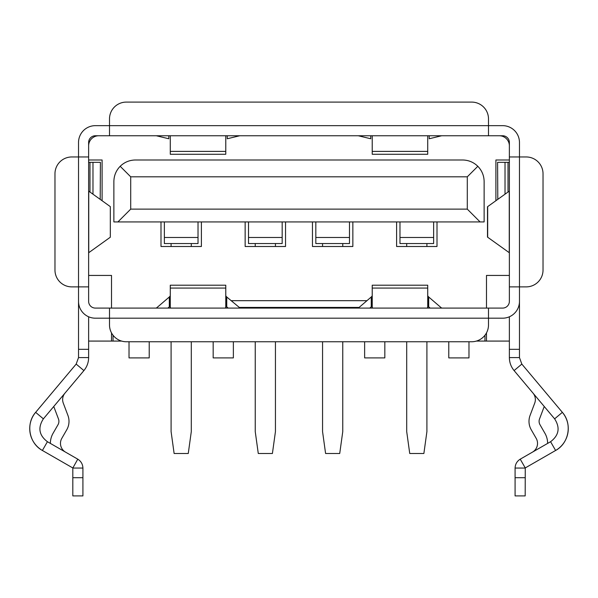 <?xml version="1.0" encoding="UTF-8"?>
<svg xmlns="http://www.w3.org/2000/svg" width="598" height="598" viewBox="0 0 598 598"><rect width="100%" height="100%" fill="white"/><g stroke="black" fill="none" stroke-linecap="round" stroke-linejoin="round"><path stroke-width="0.9" d="M135.417 159.987L462.583 159.987C468.488 160.085 473.571 162.185 477.817 166.296C481.928 170.542 484.029 175.625 484.126 181.53L484.126 221.925L113.874 221.925L113.874 181.53C113.971 175.625 116.072 170.542 120.183 166.296C124.429 162.185 129.512 160.085 135.417 159.987M477.817 166.296L467.292 176.821L130.708 176.821L120.183 166.296M285.538 221.925L285.538 246.496L245.143 246.496L245.143 221.925M201.391 221.925L201.391 246.496L160.997 246.496L160.997 221.925M437.003 221.925L437.003 246.496L396.609 246.496L396.609 221.925M352.857 221.925L352.857 246.496L312.462 246.496L312.462 221.925M111.52 308.09L111.52 275.439L88.631 275.439M111.52 332.914L111.52 341.077L88.631 341.077M113.037 335.239L113.037 341.077L111.52 341.077M231.105 300.682L366.895 300.682M509.369 341.077L476.382 341.077M486.48 341.077L486.48 332.914M486.48 308.09L486.48 275.439L509.369 275.439M496.392 200.382L495.906 200.382L495.906 159.987L509.369 159.987M499.27 135.753A10.099 10.099 0 0 1 509.369 145.852M88.631 145.852A10.099 10.099 0 0 1 98.73 135.753M88.631 159.987L102.094 159.987L102.094 200.382L101.608 200.382M480.082 221.925L467.292 209.128L467.292 176.821M117.918 221.925L130.708 209.128L130.708 176.821M467.292 209.128L130.708 209.128M239.065 307.417L358.935 307.417M484.963 335.239L484.963 341.077M384.828 341.75L384.828 357.903L364.638 357.903L364.638 341.75M468.974 341.75L468.974 357.903L448.784 357.903L448.784 341.75M113.037 341.077L121.618 341.077M149.216 341.75L149.216 357.903L129.026 357.903L129.026 341.75M233.362 341.75L233.362 357.903L213.172 357.903L213.172 341.75M399.98 221.925L399.98 243.558L433.632 243.558L433.632 221.925M426.905 243.558L426.905 246.496M406.707 246.496L406.707 243.558M426.905 341.75L426.905 431.614L423.877 453.493L409.735 453.493L406.707 431.614L406.707 341.75M315.826 221.925L315.826 243.558L349.486 243.558L349.486 221.925M342.759 243.558L342.759 246.496M322.561 246.496L322.561 243.558M342.759 341.75L342.759 431.614L339.724 453.493L325.589 453.493L322.561 431.614L322.561 341.75M248.514 221.925L248.514 243.558L282.174 243.558L282.174 221.925M275.439 243.558L275.439 246.496M255.241 246.496L255.241 243.558M275.439 341.75L275.439 431.614L272.411 453.493L258.276 453.493L255.241 431.614L255.241 341.75M164.368 221.925L164.368 243.558L198.02 243.558L198.02 221.925M191.293 243.558L191.293 246.496M171.095 246.496L171.095 243.558M191.293 341.75L191.293 431.614L188.265 453.493L174.123 453.493L171.095 431.614L171.095 341.75M65.003 393.088A10.099 10.099 0 0 0 63.291 403.149L67.918 415.408A16.826 16.826 0 0 1 66.767 429.745L61.818 438.341A10.099 10.099 0 0 0 65.533 452.133M53.76 406.483A20.197 20.197 0 0 0 53.842 406.715L58.477 418.974A6.735 6.735 0 0 1 58.013 424.707L53.065 433.311A20.197 20.197 0 0 0 50.374 443.41M532.467 452.133A10.099 10.099 0 0 0 536.182 438.341L531.233 429.745A16.826 16.826 0 0 1 530.082 415.408L534.709 403.142A10.099 10.099 0 0 0 533.124 393.245L554.623 418.847L562.359 412.351C572.473 423.676 569.019 443.29 555.609 450.466L525.253 467.928L525.186 495.906L515.087 495.906L525.186 495.906M547.626 443.41A20.197 20.197 0 0 0 544.935 433.311L539.987 424.707A6.735 6.735 0 0 1 539.523 418.974L544.24 406.483M88.631 191.076L110.324 206.631L110.324 237.212L110.324 206.631M110.324 237.212L88.631 252.775M88.751 252.692L88.751 191.151M509.369 191.061L487.497 206.744L487.49 237.1L509.369 252.775M509.249 252.692L509.249 191.151M170.714 308.09A6.735 3.767 180 0 1 170.273 306.744L170.273 285.201L225.775 285.201L225.775 306.744A6.735 3.767 180 0 1 225.334 308.09M372.666 308.09A6.735 3.767 180 0 1 372.225 306.744L372.225 285.201L427.727 285.201L427.727 306.744A6.735 3.767 180 0 1 427.286 308.09M225.775 306.744L225.775 308.09M170.273 306.744L170.273 308.09M427.727 306.744L427.727 308.09M372.225 306.744L372.225 308.09M170.131 296.242L170.131 303.866L169.301 306.864L169.301 296.997L170.273 295.875M225.775 306.864L226.747 306.864L226.747 296.997L225.775 295.875M427.727 306.864L428.699 306.864L428.699 296.997L427.727 295.875M372.083 296.242L372.083 303.866L371.253 306.864L371.253 296.997L372.225 295.875M225.917 296.242L225.917 303.866L226.747 306.864L228.189 308.09M427.869 296.242L427.869 303.866L428.699 306.864L430.141 308.09M225.775 151.391L170.273 151.391L170.273 154.269L225.775 154.269L225.775 135.753M170.273 151.391L170.273 135.753M427.727 151.391L372.225 151.391L372.225 154.269L427.727 154.269L427.727 135.753M372.225 151.391L372.225 135.753M169.301 296.997L156.37 308.09M167.859 308.09L169.301 306.864L170.273 306.864M226.747 296.997L240.097 308.082M428.699 296.997L441.63 308.09M371.253 296.997L358.322 308.09M369.811 308.09L371.253 306.864L372.225 306.864M227.27 135.753L227.27 138.758L239.738 135.753M168.778 135.753L168.778 138.758L156.31 135.753M429.222 135.753L429.222 138.758L441.69 135.753M370.73 135.753L370.73 138.758L358.262 135.753M471.673 341.75L126.328 341.75A16.826 16.826 0 0 1 109.501 324.916L109.501 308.09L488.499 308.09L488.499 324.916A16.826 16.826 0 0 1 471.673 341.75M155.951 308.082L156.37 307.933M126.328 102.094L471.673 102.094A16.826 16.826 0 0 1 488.499 118.927L488.499 135.753L109.501 135.753L109.501 118.927A16.826 16.826 0 0 1 126.328 102.094M442.049 308.09L441.63 307.933M357.903 308.082L358.322 307.933M88.631 357.589L88.631 349.329L78.532 349.329L78.532 357.589L88.631 357.589C88.571 362.47 86.994 366.798 83.907 370.581L43.377 418.847C37.681 427.712 39.027 435.337 47.421 441.713L77.77 459.167C81.036 461.23 82.748 464.198 82.913 468.055L72.814 468.055L72.814 495.906L82.913 495.906L82.913 477.712L72.814 477.712M82.913 468.055L82.913 477.712M550.579 441.713L555.609 450.466A25.243 25.243 0 0 0 562.359 412.351L521.83 364.085L514.093 370.581L554.623 418.847C560.319 427.712 558.973 435.337 550.579 441.713L520.223 459.174C516.956 461.237 515.252 464.19 515.087 468.047L515.087 495.906M515.087 468.047L525.186 468.047M77.77 459.167L72.814 468.055M520.223 459.174L525.253 467.928M78.532 286.883L71.805 286.883A16.826 16.826 0 0 1 54.971 270.057L54.971 173.786A16.826 16.826 0 0 1 71.805 156.96L88.631 156.96L88.631 286.883L78.532 286.883L78.532 301.355A16.826 16.826 0 0 0 95.366 318.188L502.634 318.188A16.826 16.826 0 0 0 519.468 301.355L519.468 286.883L509.369 286.883L509.369 156.96L526.195 156.96A16.826 16.826 0 0 1 543.029 173.786L543.029 270.057A16.826 16.826 0 0 1 526.195 286.883L519.468 286.883L519.468 142.488A16.826 16.826 0 0 0 502.634 125.655L95.366 125.655A16.826 16.826 0 0 0 78.532 142.488L78.532 286.883M83.907 370.581L76.17 364.085L35.641 412.351C25.52 423.698 29.003 443.305 42.391 450.466L72.739 467.92M78.532 357.589L76.17 364.085M109.501 308.09L95.366 308.09A6.735 6.735 0 0 1 88.631 301.355L88.631 286.883M509.369 286.883L509.369 301.355A6.735 6.735 0 0 1 502.634 308.09L488.499 308.09M521.83 364.085L519.468 357.589L509.369 357.589C509.429 362.47 511.006 366.798 514.093 370.581M488.499 135.753L502.634 135.753A6.735 6.735 0 0 1 509.369 142.488L509.369 156.96M88.631 156.96L88.631 142.488A6.735 6.735 0 0 1 95.366 135.753L109.501 135.753M47.421 441.713L42.391 450.466A25.243 25.243 0 0 1 35.641 412.351L43.377 418.847M78.532 297.991L78.532 349.329M88.631 349.329L88.631 316.783M519.468 357.589L519.468 349.329L509.369 349.329L509.369 316.783M519.468 349.329L519.468 297.991M509.369 357.589L509.369 349.329M100.202 199.373L100.412 162.342L88.631 162.342M497.798 199.373L497.588 162.342L505.026 162.342L505.026 194.186M508.016 192.04L508.016 162.342L505.026 162.342M508.016 162.342L509.369 162.342M433.632 237.473L399.98 237.473M349.486 237.473L315.826 237.473M282.174 237.473L248.514 237.473M198.02 237.473L164.368 237.473M487.676 206.631L487.676 237.212M170.273 288.079L225.775 288.079M372.225 288.079L427.727 288.079M515.087 477.712L525.186 477.712M89.984 162.342L89.984 192.04M92.974 162.342L92.974 194.186"/></g></svg>
